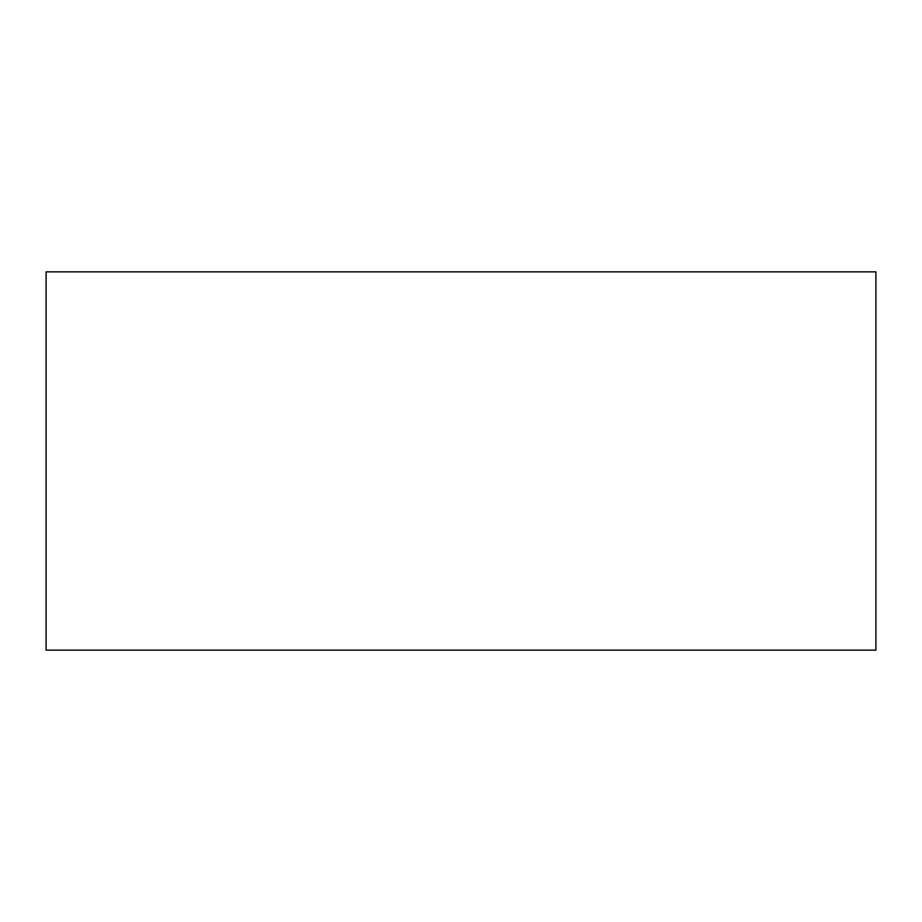 <?xml version="1.0" encoding="UTF-8"?>
<svg xmlns="http://www.w3.org/2000/svg" width="922" height="922" viewBox="0 0 922 922"><rect width="100%" height="100%" fill="white"/><g stroke="black" fill="none" stroke-linecap="round" stroke-linejoin="round"><path stroke-width="1.38" d="M875.9 650.148L46.1 650.148L875.9 650.148L875.9 271.852L46.1 271.852L875.9 271.852L875.9 650.148M46.1 271.852L46.1 650.148L46.1 271.852"/></g></svg>
